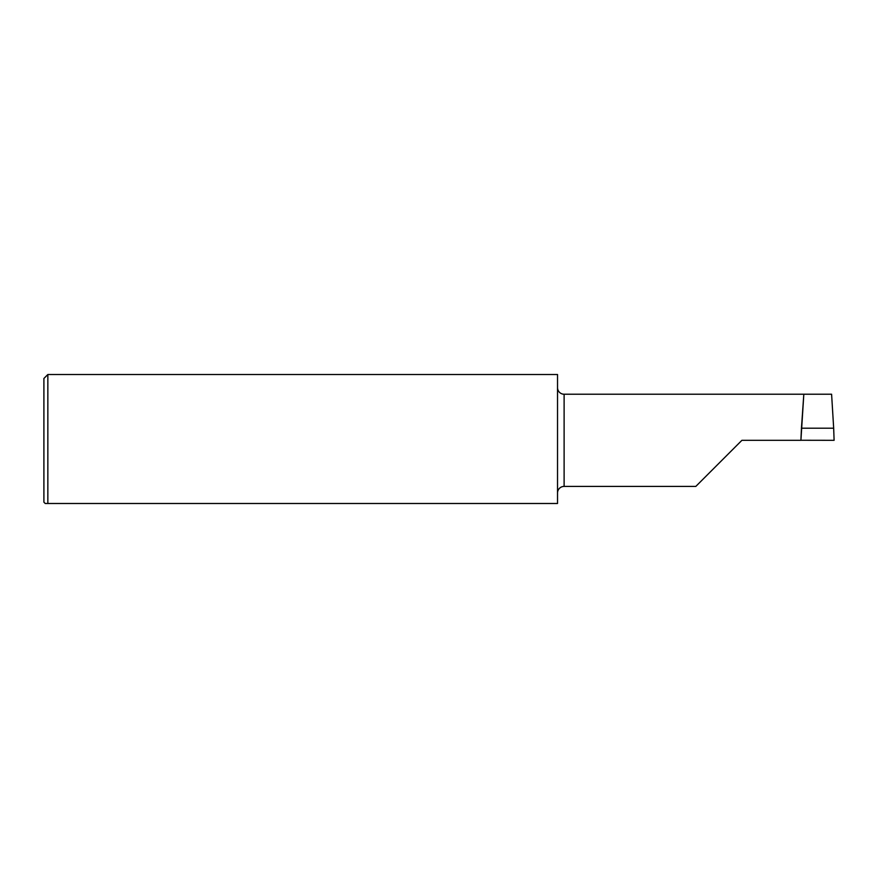 <?xml version="1.0" encoding="UTF-8"?>
<svg xmlns="http://www.w3.org/2000/svg" width="878" height="878" viewBox="0 0 878 878"><rect width="100%" height="100%" fill="white"/><g stroke="black" fill="none" stroke-linecap="round" stroke-linejoin="round"><path stroke-width="1.32" d="M803.82 394.222L801.449 428.201L833.672 428.201L831.598 394.222L803.82 394.222L800.912 440.262L803.82 394.222L564.115 394.222A6.585 6.585 0 0 1 557.53 387.637M801.449 428.201L800.912 440.317L741.91 440.317L695.815 486.412L564.115 486.412L564.115 394.222M557.53 492.997A6.585 6.585 0 0 1 564.115 486.412M43.9 502.172L43.9 378.462L47.851 374.511L47.851 503.489L45.217 503.489L43.9 502.172M47.851 374.511L557.53 374.511L557.53 503.489L46.929 503.489M800.912 440.262L834.1 440.317L833.672 428.201"/></g></svg>
